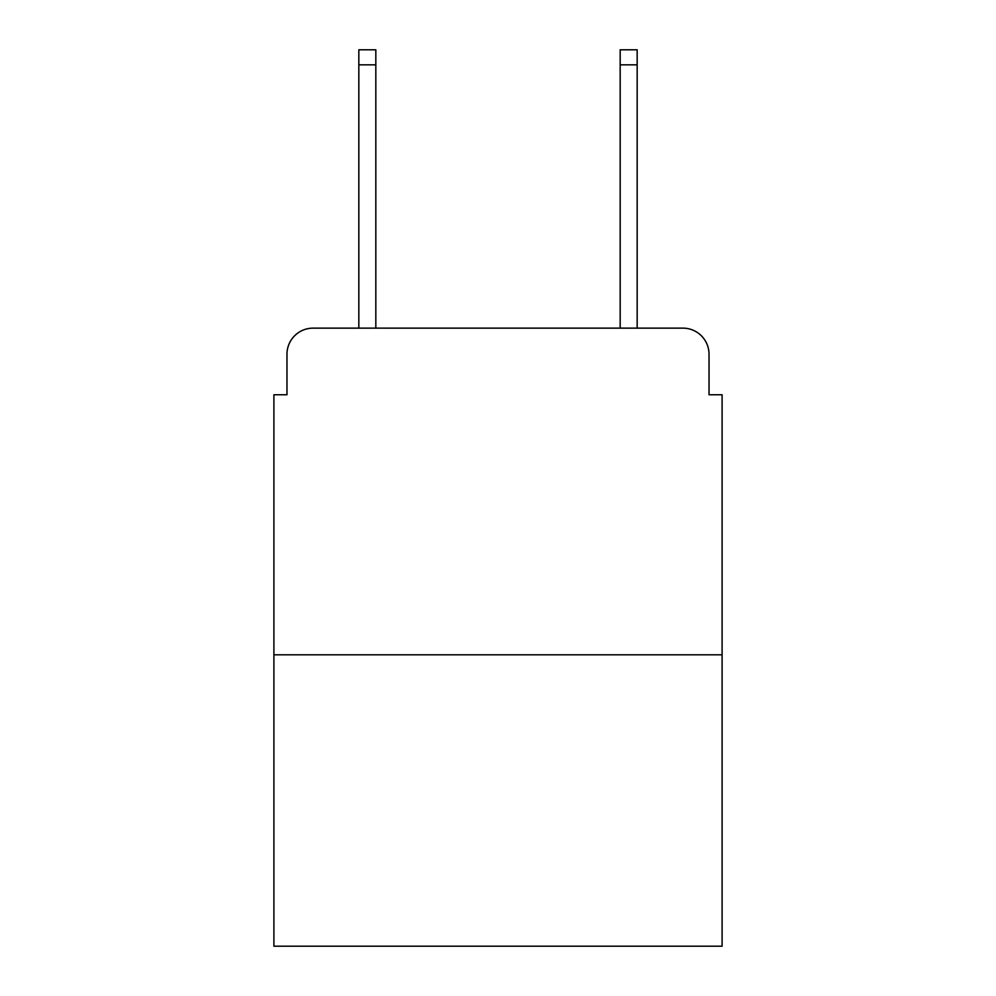 <?xml version="1.0" encoding="UTF-8"?>
<svg xmlns="http://www.w3.org/2000/svg" width="996" height="996" viewBox="0 0 996 996"><rect width="100%" height="100%" fill="white"/><g stroke="black" fill="none" stroke-linecap="round" stroke-linejoin="round"><path stroke-width="1.49" d="M286.973 354.265L286.973 394.765L286.973 354.265A26.133 26.133 0 0 1 313.105 328.132L358.834 328.132L358.834 49.8L375.828 49.8L375.828 328.132L396.072 328.132M722.1 654.808L273.9 654.808L273.9 946.2L722.1 946.2L722.1 394.765L709.028 394.765L709.028 354.265A26.133 26.133 0 0 0 682.895 328.132L313.105 328.132M273.9 654.808L273.9 394.765L286.973 394.765M599.928 328.132L620.172 328.132L620.172 49.8L637.166 49.8L637.166 328.132L682.895 328.132M709.028 394.765L709.028 354.265M358.834 64.827L375.828 64.827M637.166 64.827L620.172 64.827"/></g></svg>

